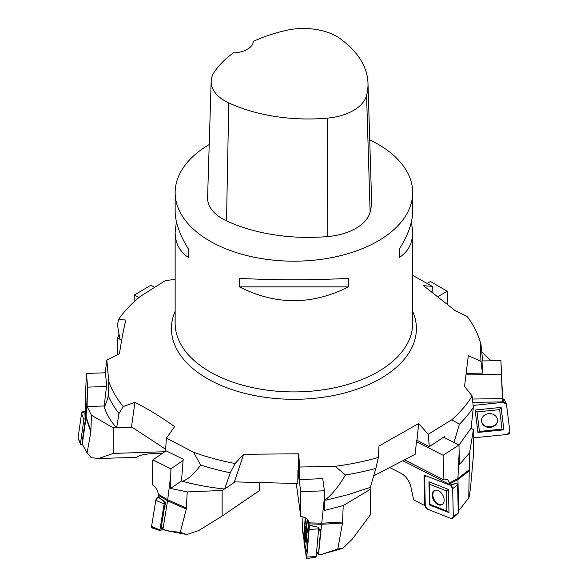 <?xml version="1.0" encoding="UTF-8"?>
<svg xmlns="http://www.w3.org/2000/svg" width="588" height="588" viewBox="0 0 588 588"><rect width="100%" height="100%" fill="white"/><g stroke="black" fill="none" stroke-linecap="round" stroke-linejoin="round"><path stroke-width="0.88" d="M369.727 139.834A118.769 68.568 180 0 1 377.9 144.133A118.769 68.568 180 0 1 412.688 192.614A118.769 68.568 180 0 1 339.372 255.964A118.769 68.568 180 0 1 209.938 241.102A118.769 68.568 180 0 1 175.15 192.614A118.769 68.568 180 0 1 209.218 144.552M239.367 286.856L239.367 278.374C275.735 280.233 312.103 280.233 348.471 278.374L348.471 286.856C312.103 305.282 275.735 305.282 239.367 286.856L348.471 286.856M411.438 221.705L412.688 232.209C412.6 243.27 408.175 251.686 399.414 257.441L399.414 248.959C408.175 234.943 412.6 222.36 412.688 211.21L412.688 192.614M175.15 192.614L175.15 211.21C175.239 222.36 179.663 234.943 188.425 248.959L188.425 257.441C179.663 251.686 175.239 243.27 175.15 232.209L176.4 221.705M412.688 275.375L432.393 286.415L432.959 292.339M175.15 279.344L165.235 280.645L140.532 296.264A188.873 109.045 0 0 0 118.497 319.482L125.825 320.026C123.509 329.581 121.385 340.82 119.46 353.733L106.832 360.106L105.326 371.903L106.663 385.28L104.105 406.58C105.105 406.139 106.494 402.567 108.273 395.878A191.659 110.654 0 0 0 118.989 413.592L123.23 406.58L134.924 402.332C147.933 408.925 161.171 417.01 174.621 426.601L166.455 438.126L165.485 450.54L183.206 459.191L181.494 480.969L182.508 481.293C188.351 479.161 194.407 473.744 200.677 465.057A191.659 110.654 0 0 0 230.32 472.759L235.082 463.513L243.697 454.289L298.667 453.789L299.659 467.019L299.777 479.639L298.483 470.18L297.932 470.165L297.785 483.52L234.384 481.881L243.697 454.289M108.273 395.878L108.773 381.45L106.832 360.106M108.773 381.45A188.873 109.045 0 0 0 123.23 406.58M200.677 465.057L193.562 452.275L166.455 438.126M193.562 452.275A188.873 109.045 0 0 0 235.082 463.513M324.429 500.491C331.514 495.287 338.512 486.776 345.421 474.964L335.131 466.313L299.659 467.019M335.131 466.313A188.873 109.045 0 0 0 378.341 457.442L378.973 446.049L418.693 423.5L428.182 434.282L429.314 446.608L416.988 440.331L416.576 440.544L415.179 454.267L373.703 475.846M453.958 442.507L459.375 424.227L451.79 419.759L428.182 434.282M451.79 419.759A188.873 109.045 0 0 0 472.12 396.025L464.557 386.309L468.327 355.637L480.969 361.399L482.483 373.123L466.152 373.365M482.697 360.929L480.969 344.259L480.146 341.701L480.969 361.399M480.146 341.701A188.873 109.045 0 0 0 479.374 339.232A188.873 109.045 0 0 0 467.063 316.329L455.56 310.92L423.456 285.628L432.393 286.415M121.62 340.386L119.945 339.46L117.475 325.179L118.497 319.482M118.989 413.592L116.586 427.858C110.507 421.015 106.347 413.923 104.105 406.58M230.32 472.759L224.587 489.047C209.615 487.423 195.591 484.843 182.508 481.293M322.922 479.889L322.908 478.588L299.777 479.639M345.421 474.964A191.659 110.654 0 0 0 375.879 468.401L370.315 487.371L348.456 494.537L325.789 500.212M375.879 468.401L378.341 457.442M298.667 453.789L298.483 470.18M444.778 437.832L444.66 436.561L429.314 446.608M459.375 424.227A191.659 110.654 0 0 0 473.347 407.278L471.106 428.071L458.956 445.167M473.347 407.278L472.12 396.025M418.693 423.5L416.988 440.331M482.028 360.936L482.483 373.123M165.588 449.217L131.506 426.829L134.924 402.332M224.587 489.047L235.046 481.903M116.586 427.858L132.285 427.336M367.985 83.173L371.565 199.501A130.639 75.426 180 0 1 370.124 212.084A50.472 29.143 180 0 1 327.817 236.545A130.639 75.426 180 0 1 226.52 220.875A50.472 29.143 180 0 1 207.586 197.605L211.166 81.276A46.893 27.077 180 0 1 214.399 71.861A127.059 73.36 180 0 1 233.451 52.847A20.786 12.003 180 0 0 253.377 41.351A127.059 73.36 180 0 1 286.474 30.333A46.893 27.077 180 0 1 340.136 38.632A127.059 73.36 180 0 1 367.985 83.173A127.059 73.36 180 0 1 366.581 95.41A46.893 27.077 180 0 1 327.273 118.137A127.059 73.36 180 0 1 228.754 102.9A46.893 27.077 180 0 1 211.166 81.276M399.414 248.959L399.414 257.441M188.425 257.441L188.425 248.959M447.615 303.967L447.218 291.266L438.317 296.403M447.218 291.266L430.526 281.512L427.292 283.379M472.458 399.039L502.439 398.59L501.395 374.365L465.961 374.901M501.395 374.365L500.917 360.657L481.932 360.944M500.917 360.657L502.784 402.368L473.149 405.455M502.439 398.59L502.637 401.185M481.778 351.925L491.23 360.804M471.502 428.549L471.267 426.631M503.24 402.214L506.511 404.463L509.877 431.607L507.238 434.451L475.773 437.626L473.45 436.987A2.969 2.565 178.1 0 0 475.773 437.626L507.238 434.451A2.969 2.565 178.1 0 0 509.877 431.607L506.511 404.463A2.969 2.565 178.1 0 0 506.327 403.816A2.969 2.565 178.1 0 0 503.24 402.214L503.277 399.002L502.821 399.054L502.784 402.368M502.931 399.039L502.431 395.018M481.565 419.795L481.594 420.993C482.3 429.821 498.925 428.042 497.419 419.295M471.341 425.977L471.672 428.637L471.341 425.977M478.22 421.662L477.015 411.909L499.624 409.623L502.042 429.13L479.433 431.416L478.22 421.662M497.492 419.714A8.011 6.916 -1.9 0 1 489.591 427.439A8.011 6.916 -1.9 0 1 481.55 419.964A8.011 6.916 -1.9 0 1 489.297 413.607A8.011 6.916 -1.9 0 1 497.448 419.428A8.011 6.916 -1.9 0 1 497.492 419.714M503.277 399.002A1.125 0.97 -1.9 0 1 504.445 399.612L506.327 403.816M475.126 410.027L477.904 432.445L503.887 429.821L501.108 407.403L475.126 410.027L477.015 411.909M479.433 431.416L477.904 432.445M503.887 429.821L502.042 429.13M501.108 407.403L499.624 409.623M468.761 497.838L460.147 508.988L458.206 510.48L458.633 510.149L457.934 478.411L459.162 451.665L459.368 464.652L469.54 452.944L468.761 497.838L469.503 495.75L470.834 484.284L473.45 455.149L473.45 429.541L469.54 452.944M457.618 485.232L458.059 485.401L457.618 485.188M390.961 466.865L390.932 468.166L400.987 473.281C405.985 476.133 409.285 480.69 410.887 486.96L413.695 499.94L423.955 505.165L425.264 505.283M404.47 459.838L443.918 479.911L443.131 455.281L416.458 441.698M443.131 455.281L458.949 445.043L443.617 437.244M458.949 445.043L459.162 451.665M443.918 479.911L447.637 479.595L449.644 482.866L449.827 485.115L424.044 475.082L424.742 505.474M473.45 429.541L470.981 428.285M450.386 485.188L452.664 488.694L453.311 516.749L451.158 518.513L427.542 509.193L425.271 505.687L424.624 477.632L425.785 475.758A2.969 1.948 -118.2 0 0 425.741 475.773A2.969 1.948 -118.2 0 0 424.624 477.632L425.271 505.687A2.969 1.948 -118.2 0 0 427.542 509.193L451.158 518.513A2.969 1.948 -118.2 0 0 452.767 518.3A2.969 1.948 -118.2 0 0 453.311 516.749L452.664 488.694A2.969 1.948 -118.2 0 0 450.386 485.188L456.406 483.299L449.827 485.115M469.437 470.701L457.92 479.521L449.776 483.887M460.147 508.988L458.633 510.149M434.914 490.326L433.216 492.134L432.665 495.037C434.113 502.056 437.384 505.158 442.477 504.342M456.751 483.432A1.125 0.735 61.8 0 1 457.611 484.755L458.258 512.817A1.125 0.735 61.8 0 1 458.052 513.398L452.767 518.3M429.696 494.265L429.46 484.189L446.424 490.884L446.895 511.045L429.924 504.35L429.696 494.265M444.153 499.976A8.011 5.248 61.8 0 1 442.242 504.511A8.011 5.248 61.8 0 1 433.547 500.101A8.011 5.248 61.8 0 1 434.672 490.414A8.011 5.248 61.8 0 1 440.824 492.435A8.011 5.248 61.8 0 1 444.153 499.976M428.953 481.763L429.483 504.93L448.982 512.618L448.446 489.451L428.953 481.763L429.46 484.189M429.924 504.35L429.483 504.93M448.982 512.618L446.895 511.045M448.446 489.451L446.424 490.884M337.813 548.994L321.327 554.477L318.461 554.837L324.422 497.441L324.444 510.487L343.223 505.548L342.481 523.1L337.813 548.994L342.944 548.273L352.175 539.277L370.271 514.985L370.271 489.378L343.223 505.548M318.461 554.837L318.159 552.97M303.018 516.911L302.269 529.898L303.805 538.336M296.279 483.483L300.791 516.595L300.711 491.759L297.918 471.289M300.711 491.759L324.4 490.767L322.746 478.595M324.4 490.767L324.422 497.441M300.791 516.595C305.356 517.006 308.119 519.086 309.082 522.828L309.126 523.07M370.271 489.378L370.014 487.481M303.43 538.292L305.282 517.793M309.472 525.415L306.51 558.225L304.04 542.805L303.981 539.644L304.04 542.805L306.657 558.6L309.472 525.415L318.762 527.318L309.112 525.128L308.332 520.74M342.598 522.019L321.46 523.21L309.082 522.828L309.112 525.128M342.481 523.1L321.349 524.29L309.185 523.901M342.944 548.273L321.327 554.477M321.408 554.286L318.63 554.447M318.792 528.516L320.827 530.075M306.142 526.73L305.598 530.214C305.245 534.948 305.282 538.645 305.716 541.313M318.762 527.318L316.153 557.049L306.657 558.6M304.687 528.538L305.584 518.609L307.355 529.685L305.569 549.537L303.79 538.461L304.687 528.538M306.201 537.976A8.011 0.853 91.8 0 1 305.334 542.085A8.011 0.853 91.8 0 1 304.724 534.051A8.011 0.853 91.8 0 1 305.826 526.069A8.011 0.853 91.8 0 1 306.201 537.976M318.593 530.714L320.629 529.95L318.615 552.279L316.476 554.219M305.569 549.537L306.745 551.882L308.803 529.068L307.23 519.27M305.834 518.124L305.584 518.609M308.803 529.068L307.355 529.685M170.549 488.444L187.241 491.928L186.278 509.076L180.251 532.427L165.676 530.545L162.942 529.222L167.565 500.807L170.726 475.435L170.549 488.444L181.494 480.969M186.278 509.076L167.565 500.807L158.319 495.339L158.304 494.243C157.68 490.113 155.644 486.893 152.182 484.585L152.858 459.889L166.095 450.842M152.858 459.889L170.91 468.805L183.103 460.47M170.91 468.805L170.726 475.435M187.241 491.928L222.146 490.465L222.146 516.073L259.389 490.627L259.389 482.527M222.146 490.465L224.271 489.01M222.146 516.073L198.795 530.53L186.874 534.499L180.251 532.427M166.676 506.261L165.132 503.673L165.324 502.461L158.165 496.507L158.319 495.339M186.874 534.499L165.676 530.545M165.404 530.31L162.942 529.222M165.324 502.461L165.03 502.622A1.125 0.537 120.6 0 0 164.162 503.945L159.929 529.972A1.125 0.537 120.6 0 0 160.127 530.567A1.125 0.537 120.6 0 0 160.502 530.501L162.95 529.149M160.127 530.567L152.101 527.958A2.969 1.426 -59.4 0 1 151.572 526.385L155.805 500.359A2.969 1.426 -59.4 0 1 158.106 496.867L165.03 502.622M165.412 504.151A2.69 1.294 120.6 0 0 164.699 505.923L161.274 526.958A2.69 1.294 120.6 0 0 162.244 528.384L163.111 528.164M87.083 406.536L91.441 415.238L90.846 432.004L87.097 452.929L82.269 444.227L86.032 417.899L87.362 393.644L87.083 406.536L104.01 405.97M90.846 432.004L86.032 417.899L85.378 397.701L86.414 373.431L105.414 372.792M86.414 373.431L87.641 387.125L106.502 386.492M87.641 387.125L87.362 393.644M162.428 453.348L152.417 453.686C145.721 453.987 140.892 454.928 137.923 456.494L136.504 457.346L98.637 458.493L113.168 453.436L113.168 427.829L91.441 415.238M113.168 427.829L116.461 427.719M113.168 453.436L164.824 451.716M85.311 422.956L85.444 409.99M87.097 452.929L91.213 457.67L98.637 458.493M85.554 418.884L85.106 418.862A1.125 0.853 175.7 0 0 83.863 419.656L80.416 443.778A1.125 0.853 175.7 0 0 81.409 444.69L82.445 444.749M80.453 444.116L78.226 438.442A2.969 2.264 -4.3 0 1 78.123 437.553L81.57 413.43A2.969 2.264 -4.3 0 1 84.848 411.321L85.297 411.343L84.848 411.321L85.106 418.862M85.363 421.199A2.69 2.051 175.7 0 0 84.995 422.044L82.202 441.544A2.69 2.051 175.7 0 0 82.489 442.698M138.908 297.594L134.329 295.058L150.873 285.217L154.365 287.15M134.329 295.058L134.123 301.762M117.71 354.615L117.71 338.004L118.989 334.021M117.71 338.004L119.908 339.217M153.843 527.362L153.078 527.781L151.572 526.385L155.805 500.359L158.106 496.867M78.711 439.155L78.123 437.553L81.57 413.43L84.848 411.321M175.15 232.209L175.15 323.341A118.769 68.568 0 0 0 209.938 371.829A118.769 68.568 0 0 0 339.372 386.691A118.769 68.568 0 0 0 412.688 323.341L412.688 232.209M412.688 311.317A122.48 70.714 180 0 1 354.358 390.094A122.48 70.714 180 0 1 207.314 378.591A122.48 70.714 180 0 1 175.15 311.317M366.581 95.41L370.124 212.084M327.273 118.137L327.817 236.545M228.754 102.9L226.52 220.875M502.549 400.215L502.336 393.938M472.818 402.354L502.725 401.905M449.644 482.866L457.934 478.419L469.452 469.591M402.802 460.705L449.82 484.637M453.311 516.749L458.258 512.817M452.664 488.694L457.611 484.755M308.737 521.6L309.156 524.658M306.973 557.079L316.271 556.476M309.464 529.45L318.762 528.847M316.587 553.036L318.615 552.279M158.304 494.243L167.705 499.793M167.712 499.785L186.433 508.061M151.572 526.385L159.929 529.972M155.805 500.359L164.162 503.945M164.699 505.923L166.624 506.18M161.274 526.958L163.266 527.223M85.525 408.91L86.127 416.943L90.942 431.055M78.123 437.553L80.416 443.778M81.57 413.43L83.863 419.656M82.202 441.544L82.607 441.875M479.374 339.232L480.433 342.4"/></g></svg>
